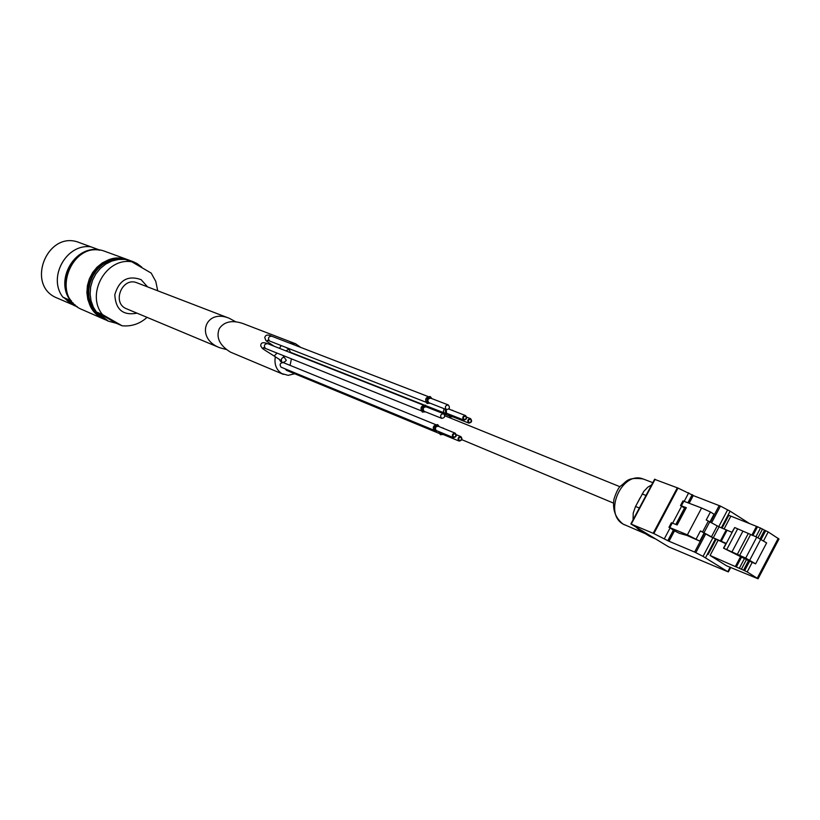 <?xml version="1.0" encoding="UTF-8"?>
<svg xmlns="http://www.w3.org/2000/svg" width="820" height="820" viewBox="0 0 820 820"><rect width="100%" height="100%" fill="white"/><g stroke="black" fill="none" stroke-linecap="round" stroke-linejoin="round"><path stroke-width="1.23" d="M235.576 321.707L229.21 318.262C205.082 308.187 195.109 338.27 219.524 347.67L226.381 349.525M229.21 318.262L137.042 282.838C122.139 276.371 111.387 303.236 126.649 308.832L219.524 347.67M131.19 260.873L124.865 259.407L118.305 259.468L111.817 261.047L105.729 264.071L100.317 268.406L95.868 273.849L92.588 280.122L90.63 286.928L90.108 293.939L91.03 300.807L93.357 307.203L96.965 312.809L101.68 317.381L107.266 320.681L101.68 317.381L96.975 312.82L93.367 307.213L91.051 300.817L90.128 293.949L90.661 286.938L92.609 280.132L95.899 273.859L100.347 268.417L105.749 264.081L111.838 261.047L118.326 259.468L124.876 259.407L131.19 260.873L126.413 259.858L131.805 261.805C106.159 257.193 85.546 294.134 102.469 314.572L122.077 325.776L116.348 323.295L108.312 321.143L97.242 312.287L102.469 314.572M132.266 261.262L137.012 263.507L141.737 267.074M157.717 290.782L155.79 281.424L151.198 273.101L131.805 261.805M75.327 305.132L62.853 297.106L71.637 301.094M62.853 297.106C47.427 277.365 66.512 243.253 90.897 246.84L98.625 249.649C74.097 246.041 54.827 280.481 70.346 300.376M99.661 250.223L98.625 249.649M105.718 251.648C72.416 237.861 48.841 296.768 82.471 309.745L105.626 319.892L98.41 315.946L93.716 311.395L90.128 305.809L87.812 299.433L86.889 292.596L87.412 285.606L89.359 278.831L92.629 272.578L97.067 267.156L102.449 262.83L108.527 259.817L114.984 258.249L121.524 258.197L129.519 260.329L105.718 251.648M73.308 303.133L66.861 299.423M116.348 323.295L97.242 312.287M673.486 530.325L669.827 527.598L687.385 534.835L699.788 541.139L687.006 535.47L679.226 533.256L673.486 530.325M668.946 527.332L671.385 522.74L677.176 524.954L686.33 507.662L680.508 505.54L685.725 508.81M718.115 540.267L710.089 555.468L743.535 570.166L748.568 560.614L723.527 548.16L726.079 543.322L713.267 537.807L700.444 530.919L696.211 538.924M723.527 548.16L745.708 558.092L755.62 563.842L752.207 562.376L747.174 571.94L758.069 578.787L726.52 565.779L710.089 555.468M680.528 505.489L682.957 500.907L701.592 508L710.458 511.977L706.235 519.972L719.058 526.85L731.911 532.282L734.689 527.537L723.752 548.262M700.444 530.919L710.776 536.762L725.874 543.732M710.458 511.977L714.015 514.222L709.966 521.889M704.011 533.143L699.788 541.139M748.568 560.614L752.207 562.376M743.535 570.166L747.174 571.94M290.065 365.361L291.428 358.853M294.698 373.756L288.138 375.334L281.772 373.571C276.237 369.82 274.085 364.213 275.335 356.741M289.368 343.016L295.579 343.754L300.725 347.403M279.21 359.16L280.522 361.405C282.531 362.952 284.458 362.573 286.303 360.277L282.838 355.409M289.06 349.832L289.388 348.766M290.382 352.272L424.042 404.977M439.069 433.39L286.467 370.353L285.247 368.918M433.411 429.987L281.034 367.155C279.353 364.439 280.081 362.911 283.207 362.573L435.615 424.596M447.863 413.772L445.27 414.11L444.061 413.136L443.476 411.209L444.245 408.739M449.175 408.391L449.596 409.364M445.188 414.079L443.405 411.824L444.102 408.688M283.33 374.351L230.389 352.087C219.545 345.302 215.844 337.471 219.288 328.615C224.075 321.707 231.804 319.954 242.494 323.367L295.579 343.754M446.213 409.477C444.676 406.874 445.373 405.367 448.294 404.957C450.19 407.478 449.585 409.036 446.49 409.621L446.213 409.477M430.192 403.245L427.066 403.389C424.729 399.453 425.775 397.177 430.213 396.572L431.976 398.663M427.404 403.563L426.912 403.337C424.586 399.391 425.631 397.126 430.059 396.511L430.141 396.542M441.467 418.241C439.94 415.627 440.637 414.12 443.569 413.721C445.455 416.263 444.84 417.81 441.734 418.364L441.467 418.241M425.498 411.886L422.392 412.009C420.055 408.063 421.111 405.787 425.57 405.203L427.322 407.304M422.71 412.173L422.249 411.958C419.901 408.001 420.957 405.726 425.416 405.141L425.498 405.172M463.782 419.512L463.269 417.113L465.391 416.037C466.836 417.974 466.375 419.163 463.997 419.614L463.782 419.512M463.556 419.932C462.09 417.421 462.767 415.976 465.565 415.586C467.369 418.005 466.785 419.502 463.823 420.055L463.556 419.932M451.635 410.154L452.794 410.359M450.149 417.093L448.304 413.946M452.814 416.796L449.842 416.939L448.448 414.008M451.789 410.215L453.778 410.994M468.784 422.566L468.271 420.178L470.393 419.092C471.828 421.029 471.367 422.218 468.999 422.669L468.784 422.566M468.558 422.987C467.103 420.486 467.769 419.04 470.567 418.651C472.361 421.07 471.777 422.556 468.814 423.11L468.558 422.987M459.097 440.524L458.575 438.126L460.727 437.06C462.131 439.018 461.65 440.207 459.272 440.617L459.097 440.524M458.862 440.945C457.406 438.423 458.083 436.988 460.901 436.619C462.664 439.069 462.06 440.545 459.087 441.057L458.862 440.945M443.21 434.508L440.268 434.631L438.884 431.648M442.277 427.907L444.255 428.706M440.535 434.764L438.731 431.586M442.134 427.845L443.282 428.06M453.388 437.08L452.865 434.682L455.018 433.616C456.432 435.574 455.951 436.763 453.562 437.173L453.388 437.08M453.152 437.501C451.687 434.979 452.363 433.534 455.202 433.165C456.976 435.625 456.371 437.101 453.388 437.613L453.152 437.501M437.562 431.105L434.61 431.228C432.376 427.404 433.401 425.221 437.695 424.668L439.356 426.707M434.877 431.361L434.467 431.166C432.222 427.343 433.257 425.16 437.552 424.616L437.624 424.647M645.391 533.717L623.261 524.164C603.048 513.433 621.919 470.516 643.126 478.962L652.812 482.672M651.613 484.928L647.739 487.223L643.772 491.416L635.541 506.463L633.224 513.074L633.06 519.818M636.135 527.219L639.21 529.945L649.624 536.3L654.883 538.658M642.931 531.36L654.698 538.545M703.037 556.39L727.893 571.755L668.649 546.858L630.867 523.949L653.858 533.574L668.31 540.954L694.622 552.055L703.037 556.39L712.846 537.838M693.228 495.567L720.431 506.094L730.118 511.178L749.675 523.642M654.985 479.485L678.007 488.064L693.269 495.485M752.873 535.603L757.536 526.758L768.217 531.954L778.969 539.017M757.526 526.778L728.816 515.308L722.03 528.152M741.7 556.821L736.534 566.63M764.568 530.222L760.058 538.771M734.689 527.537L756.747 537.131L766.628 542.912L755.62 563.842M737.692 528.808L726.735 549.564M742.797 531.391L731.84 552.168M147.569 286.887L141.091 279.64C127.93 275.038 119.166 280.05 114.8 294.667C115.63 309.632 123.041 315.792 137.032 313.168M90.907 246.84C66.553 243.253 47.447 277.375 62.863 297.106M99.445 250.1C74.63 245.733 54.858 281.065 71.166 300.827M57.236 298.09C24.856 285.596 47.355 229.354 79.427 242.628C47.386 229.354 24.887 285.616 57.236 298.09L77.213 306.67L74.118 305.532L64.093 297.834M99.845 250.254L98.933 249.803L99.845 250.254M79.427 242.628L95.222 248.409M64.431 298.029L70.13 303.215L77.008 306.516M126.936 259.714C94.033 247.322 70.992 304.773 103.33 318.549M119.464 259.346C93.224 257.08 77.141 297.158 97.672 313.65M115.938 259.858C93.142 261.129 79.888 294.175 95.489 310.841M672.287 522.955L669.827 527.598M727.022 530.335L721.21 541.333M708.357 521.028L702.566 531.985M701.592 508L687.385 534.835M709.782 521.786L703.99 532.744M717.213 525.928L711.432 536.874M719.058 526.85L713.267 537.807M726.161 529.976L720.349 540.974M749.695 561.075L744.662 570.638M744.56 558.328L739.527 567.881M746.569 559.363L741.536 568.926M447.351 413.567L445.67 413.372L445.321 409.159M279.507 348.346L281.147 345.538M283.802 357.171L283.945 357.202C281.731 357.899 280.952 359.129 281.608 360.861L274.146 356.023L277.078 353.102M271.963 336.333L271.635 336.179C268.427 336.559 267.689 338.137 269.431 340.925L267.422 340.341L268.652 340.105M267.863 343.785L267.566 343.641C264.337 344 263.599 345.579 265.342 348.387L263.292 347.762L264.542 347.536M446.49 409.621L428.706 402.64C427.179 400.068 427.866 398.582 430.756 398.192L448.294 404.957M429.649 403.03L427.886 402.825C426.338 398.582 427.517 397.116 431.433 398.448M441.734 418.364L424.032 411.271C422.505 408.688 423.192 407.202 426.103 406.822L443.569 413.721M424.955 411.66L423.212 411.455C421.675 407.191 422.853 405.736 426.769 407.089M463.823 420.055L446.469 413.198L446.285 409.539M452.302 416.591L450.631 416.396L449.555 414.438M468.814 423.11L451.687 416.345L450.549 414.838M459.087 441.057L442.082 434.036L440.976 432.509M442.697 434.292L441.057 434.098L439.981 432.099M453.388 437.613L436.199 430.52C434.733 428.03 435.41 426.605 438.208 426.246L455.202 433.165M437.039 430.889L435.399 430.695C433.934 426.584 435.082 425.18 438.843 426.502M645.35 533.697L642.285 531.821M637.458 502.865L640.174 497.76M643.587 531.801L639.21 529.945M639.344 508.01L635.541 506.463M654.022 538.166L649.624 536.3M646.016 495.464L642.193 493.958M730.118 511.178L721.313 527.844M715.389 539.047L705.507 557.774M727.658 509.794L718.73 526.696M716.106 539.365L708.142 554.453M730.189 567.143L727.873 571.519M655.088 479.28L631.287 524.052M677.33 487.787L653.191 533.277M678.007 488.064L653.858 533.574M688.739 492.769L684.249 501.235M681.533 506.34L672.656 523.109M669.971 528.162L664.487 538.514M692.213 494.603L687.939 502.68M673.261 530.376L667.962 540.37M692.408 494.726L688.144 502.762M673.445 530.499L668.156 540.482M719.212 505.53L710.428 522.155M704.493 533.389L694.622 552.055M720.431 506.094L711.596 522.801M705.671 534.015L695.821 552.639M765.706 530.673L761.103 539.416M768.217 531.954L763.492 540.923M778.211 538.34L757.26 578.182M730.774 516.313L724.05 529.043M756.532 526.307L751.848 535.204M740.696 556.37L735.54 566.159M760.57 527.936L755.907 536.803M762.579 528.961L757.987 537.684M760.775 539.201L749.736 560.173M756.747 537.131L745.708 558.092M748.178 533.707L737.2 554.545M750.546 534.691L739.558 555.55M684.608 508.277L676.018 524.482M683.88 501.092L681.42 505.725M107.266 320.681L108.312 321.143M147.047 317.361C139.902 323.838 131.579 326.647 122.077 325.786M620.033 486.752L444.799 415.771M613.391 503.06L461.814 439.663M287.728 349.925L285.79 350.827M290.352 352.631C290.249 350.581 288.671 348.808 285.616 347.29M274.044 346.194C263.486 338.937 266.91 342.155 264.757 337.635C265.424 334.796 267.72 334.314 271.635 336.179L428.05 396.521M274.146 356.023C258.064 345.907 263.712 349.422 260.78 346.101C260.575 342.668 262.83 341.848 267.566 343.641L423.397 405.141M425.846 402.169L269.739 341.079M421.162 410.769L265.629 348.52M443.702 412.726L426.687 406.023M465.565 415.586L448.714 409.016M448.663 415.75L443.763 413.813M470.567 418.651L466.723 417.144M460.901 436.619L456.33 434.743M643.126 478.962C626.9 476.851 626.849 481.606 620.781 485.891C618.659 487.336 616.394 491.733 613.985 499.093C612.366 509.568 615.359 517.871 622.974 524L624.604 524.892M730.764 567.389L728.385 571.889M654.657 479.198L630.877 523.929M693.3 495.434L689.2 503.172M674.409 531.083L669.069 541.159M779 538.976L758.069 578.787M684.454 508.174L675.854 524.41"/></g></svg>
